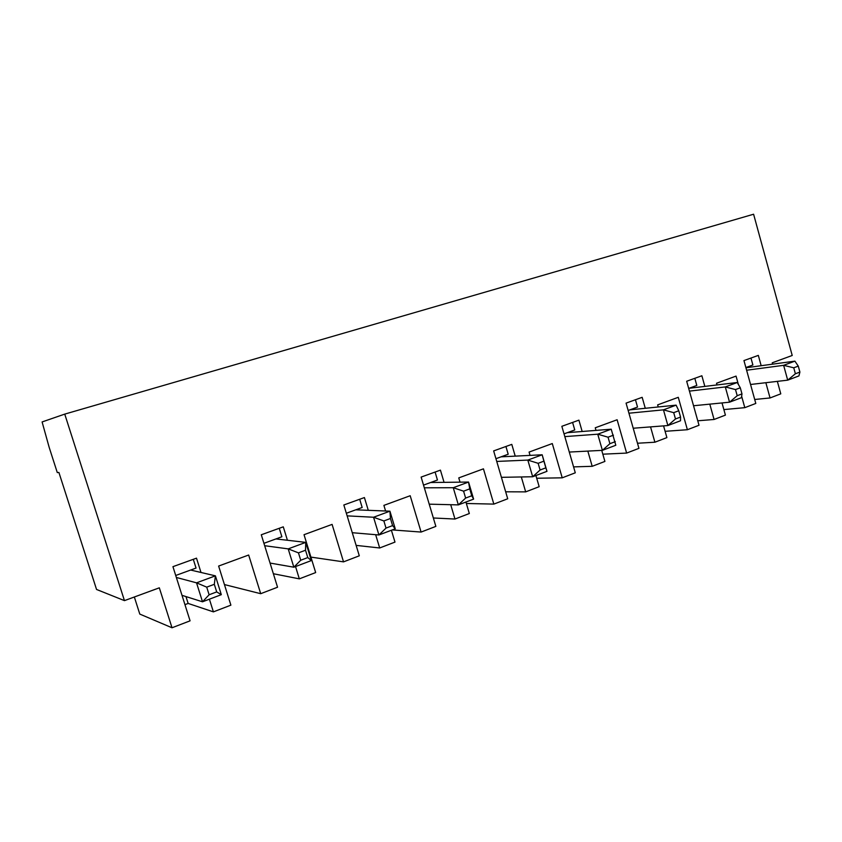 <?xml version="1.0" encoding="UTF-8"?>
<svg xmlns="http://www.w3.org/2000/svg" width="842" height="842" viewBox="0 0 842 842"><rect width="100%" height="100%" fill="white"/><g stroke="black" fill="none" stroke-linecap="round" stroke-linejoin="round"><path stroke-width="1.26" d="M501.411 477.33L532.681 476.751L540.09 470.004L545.848 467.836L546.974 471.331L532.681 476.751L527.818 460.09L542.164 454.785L543.9 461.163L538.143 463.31L540.09 470.004M134.341 596.999L139.793 614.081L172.021 627.774L159.327 587.821L124.458 600.63L64.739 414.117L753.601 214.226L792.217 355.471L772.251 362.807L772.619 364.165M64.739 414.117L42.1 421.947L49.173 447.355L57.288 472.583L58.908 472.457L96.546 589.463L124.458 600.63M564.035 433.872L574.76 429.957L572.592 422.431M569.287 452.059L602.388 450.344L597.746 434.188L611.218 429.199L615.807 445.26L602.388 450.344L609.903 443.692L615.302 441.65M564.824 436.609L597.746 434.188L608.04 437.198L609.903 443.692M545.848 467.836L543.9 461.163M538.143 463.31L527.818 460.09L496.748 461.437M501.064 456.838L542.164 454.785L546.974 471.331M392.593 525.608L395.245 528.797L378.921 534.975L373.553 517.251L389.93 511.178L390.446 518.493L383.868 520.956L386.025 528.081L392.593 525.608L390.446 518.493M352.272 532.702L378.921 534.975L386.025 528.081M383.868 520.956L373.553 517.251L347.146 515.862M424.326 487.813L453.249 487.718L468.562 482.056L469.731 488.876L463.584 491.17L453.249 487.718L458.353 504.895L465.626 498.075L471.762 495.759L469.731 488.876M430.672 482.508L468.562 482.056L473.614 499.117L458.353 504.895L429.22 504.169M270.061 563.066L293.847 567.203L300.731 560.235L307.783 557.583L311.34 560.572L293.847 567.203L288.196 548.879L305.751 542.374L305.52 550.226L298.468 552.868L300.731 560.235M355.777 509.82L389.93 511.178L395.245 528.797M298.468 552.868L288.196 548.879L264.672 545.711M181.998 595.326L202.512 601.798L209.121 594.768L216.699 591.915L221.309 594.673L202.512 601.798L196.533 582.832L215.405 575.844L214.31 584.306L206.722 587.148L209.121 594.768M307.783 557.583L305.52 550.226M275.934 538.933L305.751 542.374L311.34 560.572M206.722 587.148L196.533 582.832L176.346 577.454M216.699 591.915L214.31 584.306M190.639 570.045L215.405 575.844L221.309 594.673M750.969 358.05L752.895 364.996L745.875 367.554M613.45 435.177L608.04 437.198M567.35 432.662L611.218 429.199M495.938 458.701L508.189 454.238L505.926 446.492M423.526 485.108L437.461 480.024L435.093 472.057M582.169 431.493L578.907 420.147L561.846 426.305L575.286 472.804L562.224 477.824L552.289 443.555L529.081 452.08L530.05 455.385M573.57 466.889L592.2 466.31L604.903 461.427L601.735 450.386M536.712 478.245L562.224 477.824M592.2 466.31L587.821 451.102M595.999 430.399L595.252 427.789L617.123 419.758L626.627 453.08L638.941 448.344L626.069 403.129L642.162 397.319L645.277 408.286M637.489 443.239L654.897 442.218L650.55 426.894M654.897 442.218L666.885 437.608L663.57 425.884M658.223 406.97L657.634 404.886L678.273 397.308L687.388 429.725L699.018 425.263L686.672 381.258L701.87 375.764L704.838 386.404M697.755 420.79L714.079 419.474L709.795 404.139M714.079 419.474L725.415 415.117L722.015 402.939M717.005 384.941L716.531 383.257L736.045 376.1L738.371 384.468M723.867 409.58L744.802 407.665L741.644 396.277M744.802 407.665L755.8 403.444L743.949 360.587L758.326 355.387L761.168 365.712M754.706 399.487L770.051 397.961L765.852 382.71M770.051 397.961L780.776 393.845L777.355 381.373M200.996 572.476L196.502 558.162L172.936 566.666L190.071 620.838L172.021 627.774M287.427 540.259L283.28 526.839L261.283 534.775L277.555 587.221L260.704 593.694L248.664 555.025L218.625 566.056L230.887 605.156L213.405 611.871L209.405 599.178M368.28 510.315L364.418 497.559L343.831 504.99L359.302 555.804L343.536 561.867L332.095 524.398L304.025 534.702L315.666 572.571L299.331 578.854L295.542 566.561M391.404 530.25L394.982 542.101L379.679 547.974L375.658 534.702M385.594 511.01L383.899 505.379L410.191 495.728L421.095 532.06L435.861 526.387L421.126 477.088L440.429 470.131L444.06 482.35M465.921 502.032L469.331 513.525L454.975 519.04L450.712 504.705M460.027 482.15L458.764 477.898L483.445 468.836L493.844 504.105L507.715 498.769L493.654 450.912L511.789 444.376L515.22 456.122M535.912 475.519L539.175 486.687L525.682 491.875L521.314 476.961M471.762 495.759L473.614 499.117M463.584 491.17L465.626 498.075M525.682 491.875L505.663 491.802M466.352 503.484L493.844 504.105M224.435 584.569L260.704 593.694M299.331 578.854L273.366 573.728M454.975 519.04L433.356 517.988M392.267 529.923L421.095 532.06M185.977 596.578L188.145 603.44L184.945 604.651M310.919 557.109L343.536 561.867M379.679 547.974L356.124 545.384M213.405 611.871L188.145 603.44M193.292 559.32L196.049 568.066L175.725 575.486M279.26 528.292L281.881 536.764L263.935 543.311M359.692 499.264L362.176 507.484L346.346 513.252M665.096 431.315L687.388 429.725M602.83 454.185L626.627 453.08M635.447 399.74L637.531 407.065L628.164 410.486M694.818 378.311L696.808 385.447L688.682 388.415M678.778 410.759L676.115 405.149L663.454 409.843L673.705 412.664L678.778 410.759L680.557 417.053L675.484 418.969L667.885 425.547L680.515 420.758L680.557 417.053M633.216 428.241L667.885 425.547L663.454 409.843L628.942 413.212M629.879 409.854L676.115 405.149M675.484 418.969L673.705 412.664M740.286 387.783L737.234 382.51L725.299 386.931L735.498 389.572L740.286 387.783L741.981 393.898L737.203 395.708L729.54 402.192L741.444 397.687L741.981 393.898M693.545 405.749L729.54 402.192L725.299 386.931L689.44 391.12M688.966 388.309L737.234 382.51M737.203 395.708L735.498 389.572M798.279 366.112L794.901 361.144L783.628 365.323L793.753 367.807L798.279 366.112L799.9 372.069L795.385 373.764L787.702 380.163L798.932 375.911L799.9 372.069M750.559 384.478L787.702 380.163L783.628 365.323L746.612 370.227M745.938 367.775L794.901 361.144M795.385 373.764L793.753 367.807"/></g></svg>
